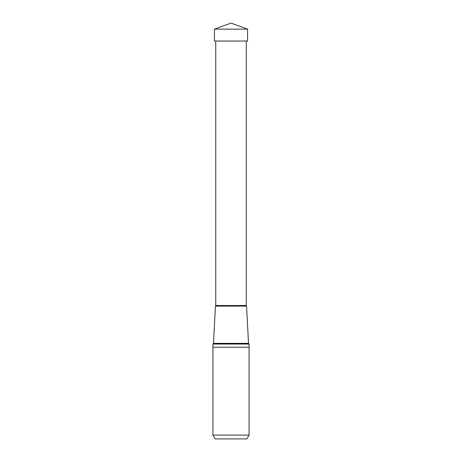 <?xml version="1.0" encoding="UTF-8"?>
<svg xmlns="http://www.w3.org/2000/svg" width="462" height="462" viewBox="0 0 462 462"><rect width="100%" height="100%" fill="white"/><g stroke="black" fill="none" stroke-linecap="round" stroke-linejoin="round"><path stroke-width="0.69" d="M231 23.1L247.563 29.129L214.437 29.129L214.437 41.031L214.437 29.129L231 23.1L214.437 29.129M214.437 41.031L247.563 41.031L247.563 29.129M215.119 438.9L246.881 438.9L215.119 438.9L212.93 435.106L249.07 435.106L246.881 438.9M212.93 435.106L212.907 347.239L249.093 347.239L249.07 435.106M249.07 347.239L249.07 344.046A0.757 0.757 0 0 1 248.51 343.353L246.558 306.104L215.442 306.104L246.558 306.104A0.757 0.757 0 0 1 246.269 305.509L246.269 41.031M212.93 347.239L212.93 344.046L249.07 344.046L248.51 343.353L213.49 343.353L215.442 306.104A0.757 0.757 0 0 0 215.731 305.509L215.731 41.031M212.93 344.046A0.757 0.757 0 0 0 213.49 343.353M246.269 305.509L215.731 305.509"/></g></svg>
